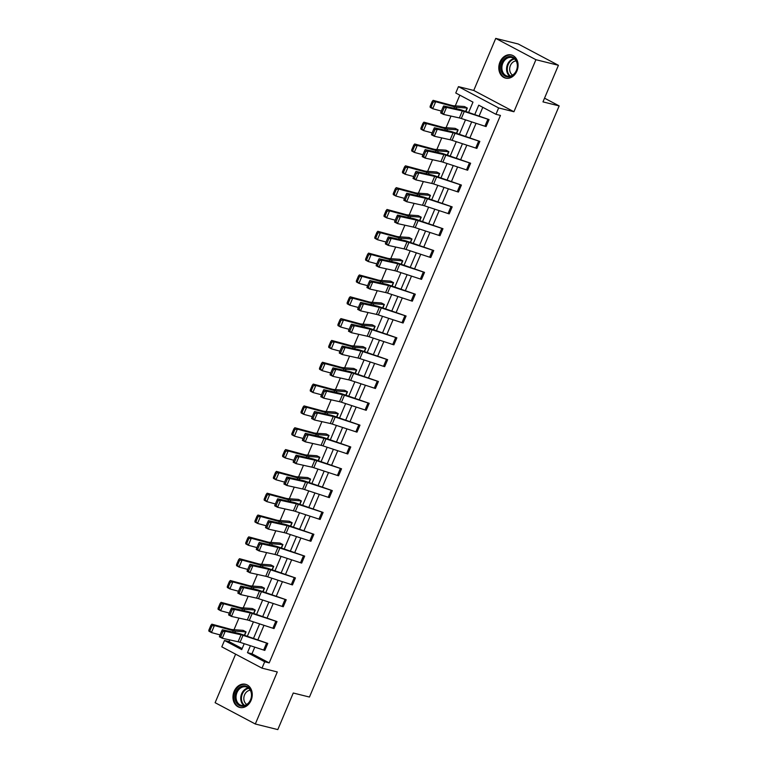 <?xml version="1.0" encoding="UTF-8"?>
<svg xmlns="http://www.w3.org/2000/svg" width="768" height="768" viewBox="0 0 768 768"><rect width="100%" height="100%" fill="white"/><g stroke="black" fill="none" stroke-linecap="round" stroke-linejoin="round"><path stroke-width="1.15" d="M516.912 71.03A11.933 9.485 104 0 1 505.555 78.115A11.933 9.485 104 0 1 499.968 62.045A11.933 9.485 104 0 1 511.325 54.96A11.933 9.485 104 0 1 516.912 71.03M251.078 700.349A11.933 9.485 104 0 1 239.722 707.434A11.933 9.485 104 0 1 234.134 691.373A11.933 9.485 104 0 1 245.482 684.288A11.933 9.485 104 0 1 251.078 700.349M235.622 654.163L215.117 702.701L255.312 724.003L277.296 671.952L262.003 668.15L221.808 646.848L224.496 640.483L241.718 649.603L244.214 643.69M558.422 65.299L535.92 59.702L495.734 38.4L518.227 43.997L558.422 65.299L542.966 101.885L559.162 105.917L309.456 697.046L293.261 693.014L277.805 729.6L255.312 724.003M229.709 639.907L228.998 641.597L224.496 640.483M459.821 95.155L455.29 105.878M450.989 116.074L446.074 127.709M441.763 137.904L436.848 149.53M432.547 159.725L427.632 171.36M423.331 181.555L418.416 193.181M414.106 203.376L409.19 215.011M404.89 225.206L399.974 236.842M395.664 247.037L390.758 258.662M386.448 268.858L381.533 280.493M377.232 290.688L372.317 302.314M368.006 312.509L363.091 324.144M358.79 334.339L353.875 345.965M349.565 356.16L344.659 367.795M340.349 377.99L335.434 389.626M331.133 399.821L326.218 411.446M321.907 421.642L316.992 433.277M312.691 443.472L307.776 455.098M303.466 465.293L298.56 476.928M294.25 487.123L289.334 498.749M285.034 508.944L280.118 520.579M275.808 530.774L270.893 542.41M266.592 552.605L261.677 564.23M257.366 574.426L252.461 586.061M248.15 596.256L243.235 607.882M238.934 618.077L234.019 629.712M468.653 112.358L472.973 102.134L455.76 93.005L458.448 86.64L498.643 107.942L495.955 114.307L478.733 105.178L474.845 114.384M495.734 38.4L473.741 90.451L458.448 86.64M559.162 105.917L544.531 98.17M479.837 141.398L479.818 141.398A5.357 0.624 -157.1 0 1 478.675 141.062L455.059 133.325A7.651 0.902 22.9 0 0 453.101 132.768L437.28 129.254L434.41 127.776L450.23 131.29A11.472 1.344 -157.1 0 1 453.158 132.125L479.837 141.398L476.87 148.397A5.357 0.624 -157.1 0 1 475.718 148.051L452.102 140.323A7.651 0.902 22.9 0 0 450.144 139.766L434.333 136.253L431.462 134.774L431.702 133.93L432.845 134.525L434.918 129.629L433.766 129.034L431.702 133.93M461.405 185.059L461.386 185.05A5.357 0.624 -157.1 0 1 460.234 184.714L436.618 176.976A7.651 0.902 22.9 0 0 434.669 176.419L418.848 172.906L415.978 171.427L431.789 174.941A11.472 1.344 -157.1 0 1 434.726 175.776L461.405 185.059L458.429 192.048A5.357 0.624 -157.1 0 1 457.277 191.712L433.661 183.974A7.651 0.902 22.9 0 0 431.712 183.418L415.891 179.904L413.021 178.426L413.261 177.581L414.403 178.176L416.477 173.28L415.325 172.685L413.261 177.581M439.987 235.699L442.944 228.701A5.357 0.624 -157.1 0 1 441.792 228.365L418.176 220.627A7.651 0.902 22.9 0 0 416.227 220.07L400.406 216.557L397.536 215.088L413.357 218.592A11.472 1.344 -157.1 0 1 416.285 219.427L442.963 228.71L439.987 235.699A5.357 0.624 -157.1 0 1 438.835 235.363L415.219 227.626A7.651 0.902 22.9 0 0 413.27 227.069L397.45 223.555L394.579 222.077L394.819 221.232L395.971 221.827L398.035 216.931L396.883 216.336L394.819 221.232M421.546 279.35L424.502 272.352A5.357 0.624 -157.1 0 1 423.35 272.016L399.734 264.278A7.651 0.902 22.9 0 0 397.786 263.722L381.965 260.208L379.094 258.739L394.915 262.253A11.472 1.344 -157.1 0 1 397.843 263.078L424.522 272.362L421.546 279.35A5.357 0.624 -157.1 0 1 420.394 279.014L396.787 271.277A7.651 0.902 22.9 0 0 394.829 270.72L379.008 267.206L376.138 265.728L376.378 264.893L377.53 265.478L379.594 260.582L378.451 259.997L376.378 264.893M406.08 316.013L406.061 316.003A5.357 0.624 -157.1 0 1 404.918 315.667L381.302 307.93A7.651 0.902 22.9 0 0 379.344 307.373L363.523 303.869L360.653 302.39L376.474 305.904A11.472 1.344 -157.1 0 1 379.402 306.739L406.08 316.013L403.104 323.002A5.357 0.624 -157.1 0 1 401.962 322.666L378.346 314.928A7.651 0.902 22.9 0 0 376.387 314.371L360.576 310.858L357.696 309.389L357.936 308.544L359.088 309.13L361.162 304.234L360.01 303.648L357.936 308.544M387.638 359.664L387.619 359.664A5.357 0.624 -157.1 0 1 386.477 359.318L362.861 351.581A7.651 0.902 22.9 0 0 360.902 351.034L345.091 347.52L342.211 346.042L358.032 349.555A11.472 1.344 -157.1 0 1 360.96 350.39L387.638 359.664L384.672 366.653A5.357 0.624 -157.1 0 1 383.52 366.317L359.904 358.579A7.651 0.902 22.9 0 0 357.955 358.022L342.134 354.509L339.264 353.04L339.504 352.195L340.646 352.781L342.72 347.885L341.568 347.299L339.504 352.195M369.206 403.315L369.187 403.315A5.357 0.624 -157.1 0 1 368.035 402.979L344.419 395.242A7.651 0.902 22.9 0 0 342.47 394.685L326.65 391.171L323.779 389.693L339.6 393.206A11.472 1.344 -157.1 0 1 342.528 394.042L369.206 403.315L366.23 410.304A5.357 0.624 -157.1 0 1 365.078 409.968L341.462 402.23A7.651 0.902 22.9 0 0 339.514 401.674L323.693 398.17L320.822 396.691L321.062 395.846L322.205 396.432L324.278 391.536L323.126 390.95L321.062 395.846M350.765 446.966L350.746 446.966A5.357 0.624 -157.1 0 1 349.594 446.63L325.978 438.893A7.651 0.902 22.9 0 0 324.029 438.336L308.208 434.822L305.338 433.344L321.158 436.858A11.472 1.344 -157.1 0 1 324.086 437.693L350.765 446.966L347.789 453.965A5.357 0.624 -157.1 0 1 346.637 453.619L323.021 445.882A7.651 0.902 22.9 0 0 321.072 445.334L305.251 441.821L302.381 440.342L302.621 439.498L303.773 440.093L305.837 435.197L304.694 434.602L302.621 439.498M329.347 497.616L332.304 490.618A5.357 0.624 -157.1 0 1 331.152 490.282L307.536 482.544A7.651 0.902 22.9 0 0 305.587 481.987L289.766 478.474L286.896 476.995L302.717 480.509A11.472 1.344 -157.1 0 1 305.645 481.344L332.323 490.618L329.347 497.616A5.357 0.624 -157.1 0 1 328.205 497.28L304.589 489.542A7.651 0.902 22.9 0 0 302.63 488.986L286.81 485.472L283.939 483.994L284.179 483.149L285.331 483.744L287.395 478.848L286.253 478.253L284.179 483.149M310.915 541.267L313.862 534.269A5.357 0.624 -157.1 0 1 312.72 533.933L289.104 526.195A7.651 0.902 22.9 0 0 287.146 525.638L271.325 522.125L268.454 520.656L284.275 524.16A11.472 1.344 -157.1 0 1 287.203 524.995L313.882 534.278L310.915 541.267A5.357 0.624 -157.1 0 1 309.763 540.931L286.147 533.194A7.651 0.902 22.9 0 0 284.189 532.637L268.378 529.123L265.507 527.645L265.738 526.8L266.89 527.395L268.963 522.499L267.811 521.904L265.738 526.8M292.474 584.918L295.43 577.92A5.357 0.624 -157.1 0 1 294.278 577.584L270.662 569.846A7.651 0.902 22.9 0 0 268.704 569.29L252.893 565.776L250.022 564.307L265.834 567.821A11.472 1.344 -157.1 0 1 268.771 568.646L295.44 577.93L292.474 584.918A5.357 0.624 -157.1 0 1 291.322 584.582L267.706 576.845A7.651 0.902 22.9 0 0 265.757 576.288L249.936 572.774L247.066 571.296L247.306 570.461L248.448 571.046L250.522 566.15L249.37 565.555L247.306 570.461M277.008 621.581L276.989 621.571A5.357 0.624 -157.1 0 1 275.837 621.235L252.221 613.498A7.651 0.902 22.9 0 0 250.272 612.941L234.451 609.427L231.581 607.958L247.402 611.472A11.472 1.344 -157.1 0 1 250.33 612.298L277.008 621.581L274.032 628.57A5.357 0.624 -157.1 0 1 272.88 628.234L249.264 620.496A7.651 0.902 22.9 0 0 247.315 619.939L231.494 616.426L228.624 614.947L228.864 614.112L230.016 614.698L232.08 609.802L230.928 609.216L228.864 614.112M482.794 107.338L479.213 115.814M476.045 123.312L469.997 137.645M466.829 145.142L460.771 159.466M457.603 166.973L451.555 181.296M448.387 188.794L442.339 203.117M439.171 210.624L433.114 224.947M429.946 232.445L423.898 246.768M420.73 254.275L414.672 268.598M411.504 276.096L405.456 290.419M402.288 297.926L396.24 312.25M393.072 319.757L387.014 334.08M383.846 341.578L377.798 355.901M374.63 363.408L368.582 377.731M365.405 385.229L359.357 399.552M356.189 407.059L350.141 421.382M346.973 428.88L340.915 443.203M337.747 450.71L331.699 465.034M328.531 472.541L322.483 486.864M319.306 494.362L313.258 508.685M310.09 516.192L304.042 530.515M300.874 538.013L294.816 552.336M291.648 559.843L285.6 574.166M282.432 581.664L276.384 595.987M273.206 603.494L267.158 617.818M263.99 625.315L257.942 639.648M254.774 647.146L251.971 653.779L269.194 662.899L500.448 115.421L495.955 114.307M267.782 643.402L267.763 643.402A5.357 0.624 -157.1 0 1 266.621 643.066L243.005 635.328A7.651 0.902 22.9 0 0 241.046 634.771L225.226 631.258L222.355 629.779L238.176 633.293A11.472 1.344 -157.1 0 1 241.104 634.128L267.782 643.402L264.816 650.4A5.357 0.624 -157.1 0 1 263.664 650.054L240.048 642.326A7.651 0.902 22.9 0 0 238.09 641.77L222.278 638.256L219.408 636.778L219.648 635.933L220.79 636.528L222.864 631.632L221.712 631.037L219.648 635.933M283.248 606.749L286.205 599.75A5.357 0.624 -157.1 0 1 285.053 599.414L261.437 591.677A7.651 0.902 22.9 0 0 259.488 591.12L243.667 587.606L240.797 586.128L256.618 589.642A11.472 1.344 -157.1 0 1 259.546 590.477L286.224 599.75L283.248 606.749A5.357 0.624 -157.1 0 1 282.106 606.403L258.49 598.666A7.651 0.902 22.9 0 0 256.531 598.118L240.71 594.605L237.84 593.126L238.08 592.282L239.232 592.877L241.296 587.971L240.154 587.386L238.08 592.282M301.69 563.088L304.646 556.099A5.357 0.624 -157.1 0 1 303.494 555.763L279.878 548.026A7.651 0.902 22.9 0 0 277.93 547.469L262.109 543.955L259.238 542.477L275.059 545.99A11.472 1.344 -157.1 0 1 277.987 546.826L304.666 556.099L301.69 563.088A5.357 0.624 -157.1 0 1 300.538 562.752L276.922 555.014A7.651 0.902 22.9 0 0 274.973 554.458L259.152 550.954L256.282 549.475L256.522 548.63L257.674 549.216L259.738 544.32L258.595 543.734L256.522 548.63M320.131 519.437L323.088 512.448A5.357 0.624 -157.1 0 1 321.936 512.102L298.32 504.365A7.651 0.902 22.9 0 0 296.371 503.818L280.55 500.304L277.68 498.826L293.501 502.339A11.472 1.344 -157.1 0 1 296.429 503.174L323.107 512.448L320.131 519.437A5.357 0.624 -157.1 0 1 318.979 519.101L295.363 511.363A7.651 0.902 22.9 0 0 293.414 510.806L277.594 507.293L274.723 505.824L274.963 504.979L276.115 505.565L278.179 500.669L277.027 500.083L274.963 504.979M341.539 468.797L341.53 468.787A5.357 0.624 -157.1 0 1 340.378 468.451L316.762 460.714A7.651 0.902 22.9 0 0 314.803 460.157L298.992 456.653L296.122 455.174L311.933 458.688A11.472 1.344 -157.1 0 1 314.861 459.523L341.539 468.797L338.573 475.786A5.357 0.624 -157.1 0 1 337.421 475.45L313.805 467.712A7.651 0.902 22.9 0 0 311.856 467.155L296.035 463.642L293.165 462.173L293.405 461.328L294.547 461.914L296.621 457.018L295.469 456.432L293.405 461.328M359.981 425.146L359.962 425.136A5.357 0.624 -157.1 0 1 358.819 424.8L335.203 417.062A7.651 0.902 22.9 0 0 333.245 416.506L317.424 412.992L314.554 411.523L330.374 415.037A11.472 1.344 -157.1 0 1 333.302 415.862L359.981 425.146L357.005 432.134A5.357 0.624 -157.1 0 1 355.862 431.798L332.246 424.061A7.651 0.902 22.9 0 0 330.288 423.504L314.477 419.99L311.597 418.512L311.837 417.677L312.989 418.262L315.062 413.366L313.91 412.771L311.837 417.677M378.422 381.494L378.403 381.485A5.357 0.624 -157.1 0 1 377.251 381.149L353.635 373.411A7.651 0.902 22.9 0 0 351.686 372.854L335.866 369.341L332.995 367.872L348.816 371.376A11.472 1.344 -157.1 0 1 351.744 372.211L378.422 381.494L375.446 388.483A5.357 0.624 -157.1 0 1 374.304 388.147L350.688 380.41A7.651 0.902 22.9 0 0 348.73 379.853L332.909 376.339L330.038 374.861L330.278 374.016L331.43 374.611L333.494 369.715L332.352 369.12L330.278 374.016M393.888 344.832L396.845 337.834A5.357 0.624 -157.1 0 1 395.693 337.498L372.077 329.76A7.651 0.902 22.9 0 0 370.128 329.203L354.307 325.69L351.437 324.211L367.258 327.725A11.472 1.344 -157.1 0 1 370.186 328.56L396.864 337.834L393.888 344.832A5.357 0.624 -157.1 0 1 392.736 344.496L369.12 336.758A7.651 0.902 22.9 0 0 367.171 336.202L351.35 332.688L348.48 331.21L348.72 330.365L349.872 330.96L351.936 326.064L350.784 325.469L348.72 330.365M412.33 301.181L415.286 294.182A5.357 0.624 -157.1 0 1 414.134 293.846L390.518 286.109A7.651 0.902 22.9 0 0 388.57 285.552L372.749 282.038L369.878 280.56L385.69 284.074A11.472 1.344 -157.1 0 1 388.627 284.909L415.306 294.182L412.33 301.181A5.357 0.624 -157.1 0 1 411.178 300.835L387.562 293.098A7.651 0.902 22.9 0 0 385.613 292.55L369.792 289.037L366.922 287.558L367.162 286.714L368.304 287.309L370.378 282.413L369.226 281.818L367.162 286.714M430.771 257.52L433.718 250.531A5.357 0.624 -157.1 0 1 432.576 250.195L408.96 242.458A7.651 0.902 22.9 0 0 407.002 241.901L391.19 238.387L388.31 236.909L404.131 240.422A11.472 1.344 -157.1 0 1 407.059 241.258L433.738 250.531L430.771 257.52A5.357 0.624 -157.1 0 1 429.619 257.184L406.003 249.446A7.651 0.902 22.9 0 0 404.054 248.89L388.234 245.386L385.363 243.907L385.603 243.062L386.746 243.658L388.819 238.752L387.667 238.166L385.603 243.062M449.203 213.869L452.16 206.88A5.357 0.624 -157.1 0 1 451.008 206.534L427.402 198.797A7.651 0.902 22.9 0 0 425.443 198.25L409.622 194.736L406.752 193.258L422.573 196.771A11.472 1.344 -157.1 0 1 425.501 197.606L452.179 206.88L449.203 213.869A5.357 0.624 -157.1 0 1 448.061 213.533L424.445 205.795A7.651 0.902 22.9 0 0 422.486 205.238L406.666 201.725L403.795 200.256L404.035 199.411L405.187 199.997L407.251 195.101L406.109 194.515L404.035 199.411M470.621 163.229L470.602 163.219A5.357 0.624 -157.1 0 1 469.45 162.883L445.834 155.146A7.651 0.902 22.9 0 0 443.885 154.589L428.064 151.085L425.194 149.606L441.014 153.12A11.472 1.344 -157.1 0 1 443.942 153.955L470.621 163.229L467.645 170.218A5.357 0.624 -157.1 0 1 466.493 169.882L442.886 162.144A7.651 0.902 22.9 0 0 440.928 161.587L425.107 158.074L422.237 156.605L422.477 155.76L423.629 156.346L425.693 151.45L424.55 150.864L422.477 155.76M489.062 119.578L489.043 119.568A5.357 0.624 -157.1 0 1 487.891 119.232L464.275 111.494A7.651 0.902 22.9 0 0 462.326 110.938L446.506 107.424L443.635 105.955L459.456 109.469A11.472 1.344 -157.1 0 1 462.384 110.294L489.062 119.578L486.086 126.566A5.357 0.624 -157.1 0 1 484.934 126.23L461.318 118.493A7.651 0.902 22.9 0 0 459.37 117.936L443.549 114.422L440.678 112.944L440.918 112.109L442.07 112.694L444.134 107.798L442.982 107.213L440.918 112.109M269.194 662.899L264.691 661.776L262.003 668.15M473.741 90.451L513.936 111.744L535.92 59.702M513.936 111.744L498.643 107.942M250.406 645.715L247.469 652.656L264.691 661.776M471.677 121.882L465.629 136.205M462.461 143.712L456.403 158.035M453.235 165.542L447.187 179.866M444.019 187.363L437.971 201.686M434.803 209.194L428.746 223.517M425.578 231.014L419.53 245.338M416.362 252.845L410.314 267.168M407.136 274.666L401.088 288.989M397.92 296.496L391.872 310.819M388.704 318.317L382.646 332.65M379.478 340.147L373.43 354.47M370.262 361.978L364.214 376.301M361.037 383.798L354.989 398.122M351.821 405.629L345.773 419.952M342.605 427.45L336.547 441.773M333.379 449.28L327.331 463.603M324.163 471.101L318.115 485.434M314.938 492.931L308.89 507.254M305.722 514.762L299.674 529.085M296.506 536.582L290.448 550.906M287.28 558.413L281.232 572.736M278.064 580.234L272.016 594.557M268.838 602.064L262.79 616.387M259.622 623.885L253.574 638.208M247.382 636.182L253.43 621.859M256.598 614.362L262.656 600.038M265.824 592.531L271.872 578.208M275.04 570.71L281.098 556.378M284.266 548.88L290.314 534.557M293.482 527.05L299.53 512.726M302.698 505.229L308.755 490.906M311.923 483.398L317.971 469.075M321.139 461.578L327.187 447.254M330.365 439.747L336.413 425.424M339.581 417.926L345.629 403.603M348.797 396.096L354.854 381.773M358.022 374.266L364.07 359.942M367.238 352.445L373.286 338.122M376.464 330.614L382.512 316.291M385.68 308.794L391.728 294.47M394.896 286.963L400.954 272.64M404.122 265.142L410.17 250.819M413.338 243.312L419.386 228.989M422.563 221.482L428.611 207.158M431.779 199.661L437.827 185.338M440.995 177.83L447.053 163.507M450.221 156.01L456.269 141.686M459.437 134.179L465.485 119.856M228.998 641.597L242.15 648.576M467.338 108.067L465.898 111.456L467.318 108.058L464.602 106.618A5.357 0.624 22.9 0 0 463.814 106.474L453.437 105.754A7.651 0.902 -157.1 0 1 451.978 105.456L433.133 100.339L435.677 101.731L454.522 106.848A11.472 1.344 22.9 0 0 456.71 107.29L467.338 108.067M458.112 129.888L456.682 133.277L458.093 129.888L455.376 128.448A5.357 0.624 22.9 0 0 454.598 128.304L444.211 127.574A7.651 0.902 -157.1 0 1 442.752 127.286L423.907 122.17L426.451 123.562L445.306 128.678A11.472 1.344 22.9 0 0 447.485 129.12L458.112 129.888M448.896 151.718L447.466 155.107L448.877 151.709L446.16 150.269A5.357 0.624 22.9 0 0 445.373 150.125L434.995 149.405A7.651 0.902 -157.1 0 1 433.536 149.107L414.691 143.99L417.235 145.392L436.08 150.509A11.472 1.344 22.9 0 0 438.269 150.941L448.896 151.718M439.67 173.539L438.24 176.928L439.67 173.539L436.944 172.099A5.357 0.624 22.9 0 0 436.157 171.955L425.77 171.226A7.651 0.902 -157.1 0 1 424.32 170.938L405.466 165.821L408.019 167.213L426.864 172.33A11.472 1.344 22.9 0 0 429.053 172.771L439.651 173.539M430.454 195.37L429.024 198.758L430.454 195.37L427.718 193.92A5.357 0.624 22.9 0 0 426.941 193.786L416.554 193.056A7.651 0.902 -157.1 0 1 415.094 192.758L396.25 187.642L398.794 189.043L417.638 194.16A11.472 1.344 22.9 0 0 419.827 194.592L430.435 195.36M421.238 217.19L419.798 220.579L421.238 217.19L418.502 215.75A5.357 0.624 22.9 0 0 417.715 215.606L407.338 214.877A7.651 0.902 -157.1 0 1 405.878 214.589L387.034 209.472L389.578 210.864L408.422 215.981A11.472 1.344 22.9 0 0 410.611 216.422L421.219 217.19M412.013 239.021L409.296 237.581A5.357 0.624 22.9 0 0 408.499 237.437L398.112 236.707A7.651 0.902 -157.1 0 1 396.653 236.419L377.808 231.302L380.352 232.694L399.206 237.811A11.472 1.344 22.9 0 0 401.386 238.253L411.994 239.011L410.582 242.41M402.797 260.851L400.08 259.411A5.357 0.624 22.9 0 0 399.274 259.258L388.896 258.538A7.651 0.902 -157.1 0 1 387.437 258.24L368.592 253.123L371.136 254.515L389.981 259.632A11.472 1.344 22.9 0 0 392.17 260.074L402.778 260.842L401.366 264.24M392.122 286.051L393.571 282.672L390.854 281.232A5.357 0.624 22.9 0 0 390.058 281.088L379.67 280.358A7.651 0.902 -157.1 0 1 378.221 280.07L359.366 274.954L361.92 276.346L380.765 281.462A11.472 1.344 22.9 0 0 382.954 281.904L393.552 282.672L392.141 286.061M382.906 307.882L384.355 304.502L381.619 303.053A5.357 0.624 22.9 0 0 380.842 302.909L370.454 302.189A7.651 0.902 -157.1 0 1 368.995 301.891L350.15 296.774L352.694 298.176L371.539 303.293A11.472 1.344 22.9 0 0 373.728 303.725L384.336 304.493L382.925 307.891M375.139 326.323L373.699 329.712L375.12 326.323L372.403 324.883A5.357 0.624 22.9 0 0 371.616 324.739L361.238 324.01A7.651 0.902 -157.1 0 1 359.779 323.722L340.934 318.605L343.478 319.997L362.323 325.114A11.472 1.344 22.9 0 0 364.512 325.555L375.139 326.323M365.914 348.154L364.483 351.542L365.894 348.144L363.178 346.704A5.357 0.624 22.9 0 0 362.4 346.56L352.013 345.84A7.651 0.902 -157.1 0 1 350.554 345.542L331.709 340.426L334.262 341.827L353.107 346.944A11.472 1.344 22.9 0 0 355.286 347.376L365.914 348.154M356.698 369.974L355.267 373.363L356.678 369.974L353.962 368.534A5.357 0.624 22.9 0 0 353.174 368.39L342.797 367.661A7.651 0.902 -157.1 0 1 341.338 367.373L322.493 362.256L325.037 363.648L343.882 368.765A11.472 1.344 22.9 0 0 346.07 369.206L356.698 369.974M347.472 391.805L346.042 395.194L347.472 391.805L344.746 390.365A5.357 0.624 22.9 0 0 343.958 390.221L333.571 389.491A7.651 0.902 -157.1 0 1 332.122 389.194L313.267 384.086L315.821 385.478L334.666 390.595A11.472 1.344 22.9 0 0 336.854 391.037L347.462 391.795M338.256 413.626L336.826 417.014L338.237 413.626L335.52 412.186A5.357 0.624 22.9 0 0 334.742 412.042L324.355 411.322A7.651 0.902 -157.1 0 1 322.896 411.024L304.051 405.907L306.595 407.299L325.45 412.416A11.472 1.344 22.9 0 0 327.629 412.858L338.256 413.626M327.59 438.835L329.04 435.456L326.323 434.016A5.357 0.624 22.9 0 0 325.517 433.872L315.139 433.142A7.651 0.902 -157.1 0 1 313.68 432.854L294.835 427.738L297.379 429.13L316.224 434.246A11.472 1.344 22.9 0 0 318.413 434.688L329.021 435.456L327.61 438.845M319.814 457.286L318.384 460.675L319.814 457.286L317.078 455.837A5.357 0.624 22.9 0 0 316.301 455.693L305.914 454.973A7.651 0.902 -157.1 0 1 304.454 454.675L285.61 449.558L288.163 450.96L307.008 456.067A11.472 1.344 22.9 0 0 309.187 456.509L319.795 457.277M310.598 479.107L309.168 482.496L310.598 479.107L307.862 477.667A5.357 0.624 22.9 0 0 307.085 477.523L296.698 476.794A7.651 0.902 -157.1 0 1 295.238 476.506L276.394 471.389L278.938 472.781L297.782 477.898A11.472 1.344 22.9 0 0 299.971 478.339L310.579 479.107M301.373 500.938L299.942 504.326L301.373 500.938L298.646 499.488A5.357 0.624 22.9 0 0 297.859 499.344L287.472 498.624A7.651 0.902 -157.1 0 1 286.022 498.326L267.178 493.21L269.722 494.611L288.566 499.728A11.472 1.344 22.9 0 0 290.755 500.16L301.363 500.928M292.157 522.758L289.44 521.318A5.357 0.624 22.9 0 0 288.643 521.174L278.256 520.445A7.651 0.902 -157.1 0 1 276.797 520.157L257.952 515.04L260.496 516.432L279.35 521.549A11.472 1.344 22.9 0 0 281.53 521.99L292.157 522.758L290.726 526.147M282.941 544.589L280.205 543.139A5.357 0.624 22.9 0 0 279.418 543.005L269.04 542.275A7.651 0.902 -157.1 0 1 267.581 541.978L248.736 536.861L251.28 538.262L270.125 543.379A11.472 1.344 22.9 0 0 272.314 543.821L282.922 544.579L281.51 547.978M272.266 569.798L273.715 566.41L270.979 564.97A5.357 0.624 22.9 0 0 270.202 564.826L259.814 564.106A7.651 0.902 -157.1 0 1 258.365 563.808L239.51 558.691L242.064 560.083L260.909 565.2A11.472 1.344 22.9 0 0 263.088 565.642L273.696 566.41L272.285 569.798M263.05 591.619L264.499 588.24L261.763 586.8A5.357 0.624 22.9 0 0 260.986 586.656L250.598 585.926A7.651 0.902 -157.1 0 1 249.139 585.638L230.294 580.522L232.838 581.914L251.683 587.03A11.472 1.344 22.9 0 0 253.872 587.472L264.48 588.24L263.069 591.629M255.274 610.07L253.843 613.459L255.264 610.061L252.547 608.621A5.357 0.624 22.9 0 0 251.76 608.477L241.382 607.757A7.651 0.902 -157.1 0 1 239.923 607.459L221.078 602.342L223.622 603.744L242.467 608.851A11.472 1.344 22.9 0 0 244.656 609.293L255.274 610.07M246.058 631.891L244.627 635.28L246.038 631.891L243.322 630.451A5.357 0.624 22.9 0 0 242.544 630.307L232.157 629.578A7.651 0.902 -157.1 0 1 230.698 629.29L211.853 624.173L214.397 625.565L233.251 630.682A11.472 1.344 22.9 0 0 235.43 631.123L246.058 631.891M251.971 653.779L247.469 652.656M222.864 631.632L225.226 631.258L222.278 638.256L220.79 636.528M222.355 629.779L221.712 631.037M211.93 625.853L210.902 625.296L208.838 630.192L209.856 630.749L211.93 625.853L214.397 625.565L211.45 632.563L220.08 634.906M209.856 630.749L211.45 632.563L208.896 631.162L208.838 630.192M210.902 625.296L211.853 624.173M232.08 609.802L234.451 609.427L231.494 616.426L230.016 614.698M231.581 607.958L230.928 609.216M241.296 587.971L243.667 587.606L240.71 594.605L239.232 592.877M240.797 586.128L240.154 587.386M221.146 604.022L220.128 603.466L218.054 608.362L219.072 608.918L221.146 604.022L223.622 603.744L220.666 610.733L229.296 613.075M219.072 608.918L220.666 610.733L218.122 609.341L218.054 608.362M220.128 603.466L221.078 602.342M230.362 582.202L229.344 581.645L227.28 586.541L228.298 587.098L230.362 582.202L232.838 581.914L229.882 588.912L238.522 591.254M228.298 587.098L229.882 588.912L227.338 587.51L227.28 586.541M229.344 581.645L230.294 580.522M243.533 706.166A10.32 8.208 104 0 1 234.979 697.402A10.32 8.208 104 0 1 243.11 685.92A10.32 8.208 104 0 1 251.664 694.685A10.32 8.208 104 0 1 243.533 706.166M243.581 686.784A9.562 7.603 -76 0 0 236.122 695.856A9.562 7.603 -76 0 0 241.469 705.427A9.562 7.603 -76 0 0 243.965 705.523A9.562 7.603 -76 0 0 251.424 696.451A9.562 7.603 -76 0 0 246.086 686.88A9.562 7.603 -76 0 0 243.581 686.784M246.758 704.429A7.526 5.981 104 0 1 244.032 696.557A7.526 5.981 104 0 1 249.763 690.307A7.526 5.981 104 0 1 250.291 690.25M246.576 684.643A11.856 9.427 -76 0 0 246.182 684.538A11.856 9.427 -76 0 0 243.082 684.422A11.856 9.427 -76 0 0 233.827 695.674A11.856 9.427 -76 0 0 240.461 707.539A11.856 9.427 -76 0 0 240.854 707.626M509.366 76.838A10.32 8.208 104 0 1 500.813 68.074A10.32 8.208 104 0 1 508.944 56.592A10.32 8.208 104 0 1 517.507 65.357A10.32 8.208 104 0 1 509.366 76.838M509.414 57.456A9.562 7.603 -76 0 0 501.955 66.538A9.562 7.603 -76 0 0 507.302 76.109A9.562 7.603 -76 0 0 509.808 76.205A9.562 7.603 -76 0 0 517.267 67.123A9.562 7.603 -76 0 0 511.92 57.552A9.562 7.603 -76 0 0 509.414 57.456M512.602 75.101A7.526 5.981 104 0 1 509.875 67.229A7.526 5.981 104 0 1 515.597 60.979A7.526 5.981 104 0 1 516.125 60.922M512.41 55.325A11.856 9.427 -76 0 0 512.026 55.219A11.856 9.427 -76 0 0 508.915 55.094A11.856 9.427 -76 0 0 499.67 66.355A11.856 9.427 -76 0 0 506.294 78.221A11.856 9.427 -76 0 0 506.688 78.307M250.522 566.15L252.893 565.776L249.936 572.774L248.448 571.046M250.022 564.307L249.37 565.555M239.587 560.371L238.57 559.814L236.496 564.71L237.514 565.267L239.587 560.371L242.064 560.083L239.107 567.082L247.738 569.424M237.514 565.267L239.107 567.082L236.563 565.69L236.496 564.71M238.57 559.814L239.51 558.691M259.738 544.32L262.109 543.955L259.152 550.954L257.674 549.216M259.238 542.477L258.595 543.734M248.803 538.55L247.786 537.994L245.722 542.89L246.739 543.446L248.803 538.55L251.28 538.262L248.323 545.261L256.954 547.603M246.739 543.446L248.323 545.261L245.779 543.859L245.722 542.89M247.786 537.994L248.736 536.861M268.963 522.499L271.325 522.125L268.378 529.123L266.89 527.395M268.454 520.656L267.811 521.904M258.029 516.72L257.002 516.163L254.938 521.059L255.955 521.616L258.029 516.72L260.496 516.432L257.549 523.43L266.179 525.773M255.955 521.616L257.549 523.43L254.995 522.038L254.938 521.059M257.002 516.163L257.952 515.04M278.179 500.669L280.55 500.304L277.594 507.293L276.115 505.565M277.68 498.826L277.027 500.083M267.245 494.899L266.227 494.333L264.154 499.229L265.171 499.795L267.245 494.899L269.722 494.611L266.765 501.6L275.395 503.952M265.171 499.795L266.765 501.6L264.221 500.208L264.154 499.229M266.227 494.333L267.178 493.21M287.395 478.848L289.766 478.474L286.81 485.472L285.331 483.744M286.896 476.995L286.253 478.253M276.461 473.069L275.443 472.512L273.379 477.408L274.397 477.965L276.461 473.069L278.938 472.781L275.981 479.779L284.621 482.122M274.397 477.965L275.981 479.779L273.437 478.387L273.379 477.408M275.443 472.512L276.394 471.389M296.621 457.018L298.992 456.653L296.035 463.642L294.547 461.914M296.122 455.174L295.469 456.432M285.686 451.238L284.669 450.682L282.595 455.578L283.613 456.134L285.686 451.238L288.163 450.96L285.206 457.949L293.837 460.291M283.613 456.134L285.206 457.949L282.662 456.557L282.595 455.578M284.669 450.682L285.61 449.558M305.837 435.197L308.208 434.822L305.251 441.821L303.773 440.093M305.338 433.344L304.694 434.602M294.902 429.418L293.885 428.861L291.811 433.757L292.838 434.314L294.902 429.418L297.379 429.13L294.422 436.128L303.053 438.47M292.838 434.314L294.422 436.128L291.878 434.726L291.811 433.757M293.885 428.861L294.835 427.738M315.062 413.366L317.424 412.992L314.477 419.99L312.989 418.262M314.554 411.523L313.91 412.771M304.118 407.587L303.101 407.03L301.037 411.926L302.054 412.483L304.118 407.587L306.595 407.299L303.648 414.298L312.278 416.64M302.054 412.483L303.648 414.298L301.094 412.906L301.037 411.926M303.101 407.03L304.051 405.907M324.278 391.536L326.65 391.171L323.693 398.17L322.205 396.432M323.779 389.693L323.126 390.95M313.344 385.766L312.326 385.21L310.253 390.106L311.27 390.662L313.344 385.766L315.821 385.478L312.864 392.477L321.494 394.819M311.27 390.662L312.864 392.477L310.32 391.075L310.253 390.106M312.326 385.21L313.267 384.086M333.494 369.715L335.866 369.341L332.909 376.339L331.43 374.611M332.995 367.872L332.352 369.12M322.56 363.936L321.542 363.379L319.478 368.275L320.496 368.832L322.56 363.936L325.037 363.648L322.08 370.646L330.72 372.989M320.496 368.832L322.08 370.646L319.536 369.254L319.478 368.275M321.542 363.379L322.493 362.256M342.72 347.885L345.091 347.52L342.134 354.509L340.646 352.781M342.211 346.042L341.568 347.299M331.786 342.115L330.768 341.549L328.694 346.454L329.712 347.011L331.786 342.115L334.262 341.827L331.306 348.816L339.936 351.168M329.712 347.011L331.306 348.816L328.752 347.424L328.694 346.454M330.768 341.549L331.709 340.426M351.936 326.064L354.307 325.69L351.35 332.688L349.872 330.96M351.437 324.211L350.784 325.469M341.002 320.285L339.984 319.728L337.91 324.624L338.938 325.181L341.002 320.285L343.478 319.997L340.522 326.995L349.152 329.338M338.938 325.181L340.522 326.995L337.978 325.603L337.91 324.624M339.984 319.728L340.934 318.605M361.162 304.234L363.523 303.869L360.576 310.858L359.088 309.13M360.653 302.39L360.01 303.648M350.218 298.454L349.2 297.898L347.136 302.794L348.154 303.36L350.218 298.454L352.694 298.176L349.747 305.165L358.378 307.507M348.154 303.36L349.747 305.165L347.194 303.773L347.136 302.794M349.2 297.898L350.15 296.774M370.378 282.413L372.749 282.038L369.792 289.037L368.304 287.309M369.878 280.56L369.226 281.818M359.443 276.634L358.426 276.077L356.352 280.973L357.37 281.53L359.443 276.634L361.92 276.346L358.963 283.344L367.594 285.686M357.37 281.53L358.963 283.344L356.419 281.942L356.352 280.973M358.426 276.077L359.366 274.954M379.594 260.582L381.965 260.208L379.008 267.206L377.53 265.478M379.094 258.739L378.451 259.997M368.659 254.803L367.642 254.246L365.578 259.142L366.595 259.699L368.659 254.803L371.136 254.515L368.179 261.514L376.819 263.856M366.595 259.699L368.179 261.514L365.635 260.122L365.578 259.142M367.642 254.246L368.592 253.123M388.819 238.752L391.19 238.387L388.234 245.386L386.746 243.658M388.31 236.909L387.667 238.166M377.885 232.982L376.867 232.426L374.794 237.322L375.811 237.878L377.885 232.982L380.352 232.694L377.405 239.693L386.035 242.035M375.811 237.878L377.405 239.693L374.851 238.291L374.794 237.322M376.867 232.426L377.808 231.302M398.035 216.931L400.406 216.557L397.45 223.555L395.971 221.827M397.536 215.088L396.883 216.336M387.101 211.152L386.083 210.595L384.01 215.491L385.037 216.048L387.101 211.152L389.578 210.864L386.621 217.862L395.251 220.205M385.037 216.048L386.621 217.862L384.077 216.47L384.01 215.491M386.083 210.595L387.034 209.472M407.251 195.101L409.622 194.736L406.666 201.725L405.187 199.997M406.752 193.258L406.109 194.515M396.317 189.331L395.299 188.765L393.235 193.67L394.253 194.227L396.317 189.331L398.794 189.043L395.837 196.032L404.477 198.384M394.253 194.227L395.837 196.032L393.293 194.64L393.235 193.67M395.299 188.765L396.25 187.642M416.477 173.28L418.848 172.906L415.891 179.904L414.403 178.176M415.978 171.427L415.325 172.685M405.542 167.501L404.525 166.944L402.451 171.84L403.469 172.397L405.542 167.501L408.019 167.213L405.062 174.211L413.693 176.554M403.469 172.397L405.062 174.211L402.518 172.819L402.451 171.84M404.525 166.944L405.466 165.821M425.693 151.45L428.064 151.085L425.107 158.074L423.629 156.346M425.194 149.606L424.55 150.864M414.758 145.67L413.741 145.114L411.677 150.01L412.694 150.576L414.758 145.67L417.235 145.392L414.278 152.381L422.909 154.723M412.694 150.576L414.278 152.381L411.734 150.989L411.677 150.01M413.741 145.114L414.691 143.99M434.918 129.629L437.28 129.254L434.333 136.253L432.845 134.525M434.41 127.776L433.766 129.034M423.984 123.85L422.957 123.293L420.893 128.189L421.91 128.746L423.984 123.85L426.451 123.562L423.504 130.56L432.134 132.902M421.91 128.746L423.504 130.56L420.95 129.158L420.893 128.189M422.957 123.293L423.907 122.17M444.134 107.798L446.506 107.424L443.549 114.422L442.07 112.694M443.635 105.955L442.982 107.213M433.2 102.019L432.182 101.462L430.109 106.358L431.126 106.915L433.2 102.019L435.677 101.731L432.72 108.73L441.35 111.072M431.126 106.915L432.72 108.73L430.176 107.338L430.109 106.358M432.182 101.462L433.133 100.339M264.816 650.4L267.763 643.402M240.048 642.326L243.005 635.328M238.09 641.77L241.046 634.771M263.664 650.054L266.621 643.066M233.251 630.682L232.666 632.074M235.43 631.123L234.826 632.554M245.818 631.843L244.397 635.203M274.032 628.57L276.989 621.571M249.264 620.496L252.221 613.498M247.315 619.939L250.272 612.941M272.88 628.234L275.837 621.235M258.49 598.666L261.437 591.677M256.531 598.118L259.488 591.12M282.106 606.403L285.053 599.414M242.467 608.851L241.882 610.243M244.656 609.293L244.051 610.723M255.034 610.022L253.613 613.382M251.683 587.03L251.098 588.413M253.872 587.472L253.267 588.902M264.259 588.192L262.838 591.552M243.926 705.533A9.562 7.603 104 0 1 241.075 695.51A9.562 7.603 104 0 1 248.266 687.946A9.562 7.603 104 0 1 248.304 687.946M248.803 688.349A9.245 7.354 -76 0 0 248.717 688.368A9.245 7.354 -76 0 0 241.757 695.702A9.245 7.354 -76 0 0 244.56 705.398M509.76 76.205A9.562 7.603 104 0 1 506.918 66.182A9.562 7.603 104 0 1 514.099 58.627A9.562 7.603 104 0 1 514.147 58.618M514.637 59.03A9.245 7.354 -76 0 0 514.55 59.04A9.245 7.354 -76 0 0 507.6 66.384A9.245 7.354 -76 0 0 510.394 76.08M267.706 576.845L270.662 569.846M265.757 576.288L268.704 569.29M291.322 584.582L294.278 577.584M260.909 565.2L260.323 566.592M263.088 565.642L262.493 567.072M273.475 566.371L272.054 569.731M276.922 555.014L279.878 548.026M274.973 554.458L277.93 547.469M300.538 562.752L303.494 555.763M282.922 544.579L281.491 547.968M270.125 543.379L269.539 544.762M272.314 543.821L271.709 545.242M282.691 544.541L281.28 547.901M286.147 533.194L289.104 526.195M284.189 532.637L287.146 525.638M309.763 540.931L312.72 533.933M292.138 522.758L290.707 526.147M279.35 521.549L278.755 522.941M281.53 521.99L280.925 523.421M291.917 522.72L290.496 526.08M295.363 511.363L298.32 504.365M293.414 510.806L296.371 503.818M318.979 519.101L321.936 512.102M288.566 499.728L287.981 501.11M290.755 500.16L290.15 501.59M301.133 500.89L299.712 504.25M304.589 489.542L307.536 482.544M302.63 488.986L305.587 481.987M328.205 497.28L331.152 490.282M297.782 477.898L297.197 479.29M299.971 478.339L299.366 479.77M310.358 479.059L308.938 482.419M338.573 475.786L341.53 468.787M313.805 467.712L316.762 460.714M311.856 467.155L314.803 460.157M337.421 475.45L340.378 468.451M307.008 456.067L306.422 457.459M309.187 456.509L308.582 457.939M319.574 457.238L318.154 460.598M347.789 453.965L350.746 446.966M323.021 445.882L325.978 438.893M321.072 445.334L324.029 438.336M346.637 453.619L349.594 446.63M316.224 434.246L315.638 435.638M318.413 434.688L317.808 436.118M328.79 435.408L327.379 438.768M357.005 432.134L359.962 425.136M332.246 424.061L335.203 417.062M330.288 423.504L333.245 416.506M355.862 431.798L358.819 424.8M325.45 412.416L324.854 413.808M327.629 412.858L327.024 414.288M338.016 413.587L336.595 416.947M366.23 410.304L369.187 403.315M341.462 402.23L344.419 395.242M339.514 401.674L342.47 394.685M365.078 409.968L368.035 402.979M334.666 390.595L334.08 391.978M336.854 391.037L336.25 392.467M347.232 391.757L345.811 395.117M375.446 388.483L378.403 381.485M350.688 380.41L353.635 373.411M348.73 379.853L351.686 372.854M374.304 388.147L377.251 381.149M343.882 368.765L343.296 370.157M346.07 369.206L345.466 370.637M356.458 369.936L355.037 373.296M384.672 366.653L387.619 359.664M359.904 358.579L362.861 351.581M357.955 358.022L360.902 351.034M383.52 366.317L386.477 359.318M353.107 346.944L352.522 348.326M355.286 347.376L354.682 348.806M365.674 348.106L364.253 351.466M369.12 336.758L372.077 329.76M367.171 336.202L370.128 329.203M392.736 344.496L395.693 337.498M362.323 325.114L361.738 326.506M364.512 325.555L363.907 326.986M374.89 326.275L373.478 329.635M403.104 323.002L406.061 316.003M378.346 314.928L381.302 307.93M376.387 314.371L379.344 307.373M401.962 322.666L404.918 315.667M371.539 303.293L370.954 304.675M373.728 303.725L373.123 305.155M384.115 304.454L382.694 307.814M387.562 293.098L390.518 286.109M385.613 292.55L388.57 285.552M411.178 300.835L414.134 293.846M380.765 281.462L380.179 282.854M382.954 281.904L382.349 283.334M393.331 282.624L391.91 285.984M396.787 271.277L399.734 264.278M394.829 270.72L397.786 263.722M420.394 279.014L423.35 272.016M402.778 260.842L401.347 264.23M389.981 259.632L389.395 261.024M392.17 260.074L391.565 261.504M402.557 260.803L401.136 264.163M406.003 249.446L408.96 242.458M404.054 248.89L407.002 241.901M429.619 257.184L432.576 250.195M411.994 239.011L410.563 242.4M399.206 237.811L398.621 239.194M401.386 238.253L400.781 239.683M411.773 238.973L410.352 242.333M415.219 227.626L418.176 220.627M413.27 227.069L416.227 220.07M438.835 235.363L441.792 228.365M408.422 215.981L407.837 217.373M410.611 216.422L410.006 217.853M420.989 217.152L419.578 220.512M424.445 205.795L427.402 198.797M422.486 205.238L425.443 198.25M448.061 213.533L451.008 206.534M417.638 194.16L417.053 195.542M419.827 194.592L419.222 196.022M430.214 195.322L428.794 198.682M458.429 192.048L461.386 185.05M433.661 183.974L436.618 176.976M431.712 183.418L434.669 176.419M457.277 191.712L460.234 184.714M426.864 172.33L426.278 173.722M429.053 172.771L428.448 174.202M439.43 173.501L438.01 176.851M467.645 170.218L470.602 163.219M442.886 162.144L445.834 155.146M440.928 161.587L443.885 154.589M466.493 169.882L469.45 162.883M436.08 150.509L435.494 151.891M438.269 150.941L437.664 152.371M448.656 151.67L447.235 155.03M476.87 148.397L479.818 141.398M452.102 140.323L455.059 133.325M450.144 139.766L453.101 132.768M475.718 148.051L478.675 141.062M445.306 128.678L444.72 130.07M447.485 129.12L446.88 130.55M457.872 129.84L456.451 133.2M486.086 126.566L489.043 119.568M461.318 118.493L464.275 111.494M459.37 117.936L462.326 110.938M484.934 126.23L487.891 119.232M454.522 106.848L453.936 108.24M456.71 107.29L456.106 108.72M467.088 108.019L465.677 111.379"/></g></svg>

